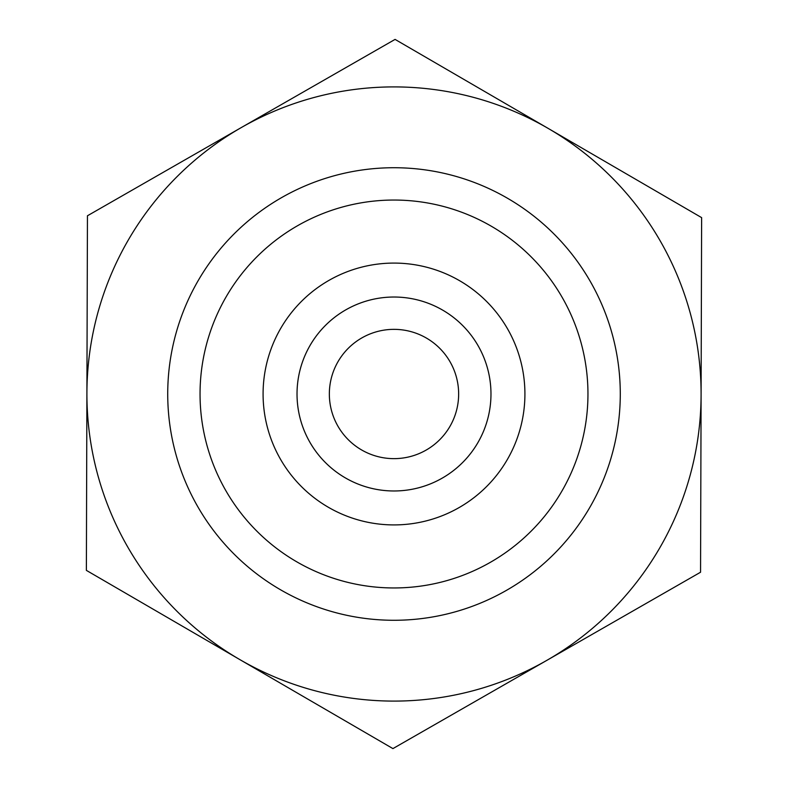 <?xml version="1.0" encoding="UTF-8"?>
<svg xmlns="http://www.w3.org/2000/svg" width="788" height="788" viewBox="0 0 788 788"><rect width="100%" height="100%" fill="white"/><g stroke="black" fill="none" stroke-linecap="round" stroke-linejoin="round"><path stroke-width="1.18" d="M395.074 39.4L701.625 217.626L701.093 394.926A307.093 307.093 0 0 0 241.256 127.587L395.074 39.4M87.448 215.774L241.256 127.587A307.093 307.093 0 0 0 86.907 393.074L87.448 215.774M86.375 570.374L86.907 393.074A307.093 307.093 0 0 0 546.744 660.413A307.093 307.093 0 0 0 701.093 394.926L700.552 572.226L392.926 748.6L86.375 570.374M620.284 394A226.284 226.284 0 0 0 198.379 280.272A226.284 226.284 0 0 0 335.107 612.483A226.284 226.284 0 0 0 620.284 394M587.956 394A193.956 193.956 0 0 1 297.027 561.972A193.956 193.956 0 0 1 297.027 226.028A193.956 193.956 0 0 1 587.956 394M524.916 394A130.916 130.916 0 0 1 394 524.916A130.916 130.916 0 0 1 263.084 394A130.916 130.916 0 0 1 394 263.084A130.916 130.916 0 0 1 524.916 394M297.027 394A96.973 96.973 0 0 0 394 490.973A96.973 96.973 0 0 0 490.973 394A96.973 96.973 0 0 0 394 297.027A96.973 96.973 0 0 0 297.027 394M490.973 394A96.973 96.973 0 0 0 345.508 310.019A96.973 96.973 0 0 0 345.508 477.981A96.973 96.973 0 0 0 490.973 394M329.345 394A64.655 64.655 0 0 0 449.889 426.495A64.655 64.655 0 0 0 410.824 331.581A64.655 64.655 0 0 0 329.345 394"/></g></svg>
